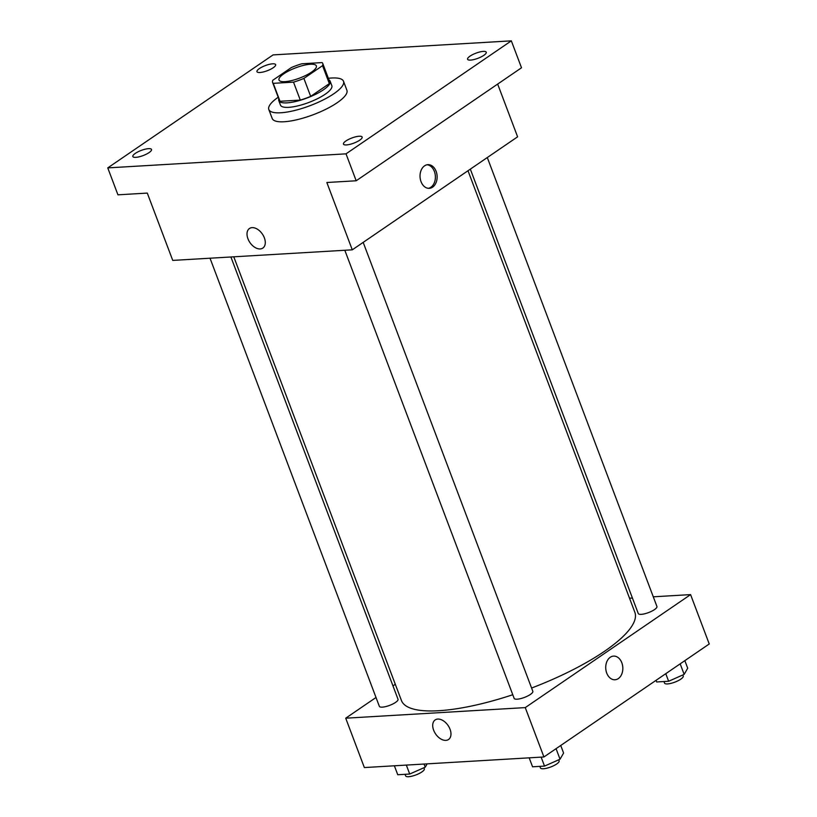 <?xml version="1.0" encoding="UTF-8"?>
<svg xmlns="http://www.w3.org/2000/svg" width="817" height="817" viewBox="0 0 817 817"><rect width="100%" height="100%" fill="white"/><g stroke="black" fill="none" stroke-linecap="round" stroke-linejoin="round"><path stroke-width="1.23" d="M311.491 72.141A19.965 5.494 159.3 0 1 291.771 80.546A19.965 5.494 159.3 0 1 279.005 80.015A19.965 5.494 159.3 0 1 295.734 67.811A19.965 5.494 159.3 0 1 316.353 65.901A19.965 5.494 159.3 0 1 311.491 72.141M322.112 62.582L301.851 63.777A26.808 7.384 159.3 0 0 291.465 67.494L272.817 80.25A26.808 7.384 159.3 0 0 272.602 82.435A26.808 7.384 159.3 0 0 273.246 83.334L293.507 82.139A26.808 7.384 159.3 0 0 303.893 78.412L322.541 65.666A26.808 7.384 159.3 0 0 322.756 63.481A26.808 7.384 159.3 0 0 322.112 62.582M273.246 83.334L280.027 101.288L300.288 100.093L293.507 82.139M303.893 78.412L310.674 96.365L329.333 83.62L322.541 65.666M310.674 96.365A26.808 7.384 159.3 0 1 300.288 100.093M280.027 101.288A26.808 7.384 159.3 0 1 279.383 100.379L272.602 82.435M322.756 63.481L329.537 81.434A26.808 7.384 159.3 0 1 329.333 83.62M278.811 98.867A27.451 7.557 -20.7 0 0 278.791 100.614A27.451 7.557 -20.7 0 0 286.981 102.86A27.451 7.557 -20.7 0 0 316.046 94.088A27.451 7.557 -20.7 0 0 330.139 81.2A27.451 7.557 -20.7 0 0 328.965 79.913M330.139 81.2L331.835 85.693A27.451 7.557 159.3 0 1 325.146 94.272A27.451 7.557 159.3 0 1 288.677 107.344A27.451 7.557 159.3 0 1 280.486 105.097L278.791 100.614M328.363 78.299A39.921 10.989 159.3 0 1 343.508 81.281A39.921 10.989 159.3 0 1 333.785 93.771A39.921 10.989 159.3 0 1 294.334 110.571A39.921 10.989 159.3 0 1 268.813 109.509A39.921 10.989 159.3 0 1 278.199 97.254M343.508 81.281L346.898 90.258A39.921 10.989 159.3 0 1 337.176 102.738A39.921 10.989 159.3 0 1 297.725 119.548A39.921 10.989 159.3 0 1 272.204 118.485L268.813 109.509M272.653 63.818A9.978 2.747 159.3 0 1 275.635 64.635A9.978 2.747 159.3 0 1 267.261 70.732A9.978 2.747 159.3 0 1 256.957 71.692A9.978 2.747 159.3 0 1 262.083 67.004A9.978 2.747 159.3 0 1 272.653 63.818M483.276 51.4A9.978 2.747 159.3 0 1 486.258 52.217A9.978 2.747 159.3 0 1 477.894 58.313A9.978 2.747 159.3 0 1 467.579 59.273A9.978 2.747 159.3 0 1 472.706 54.586A9.978 2.747 159.3 0 1 483.276 51.4M359.163 136.235A9.978 2.747 159.3 0 1 362.145 137.052A9.978 2.747 159.3 0 1 353.781 143.149A9.978 2.747 159.3 0 1 343.467 144.109A9.978 2.747 159.3 0 1 348.593 139.421A9.978 2.747 159.3 0 1 359.163 136.235M148.541 148.653A9.978 2.747 159.3 0 1 151.513 149.47A9.978 2.747 159.3 0 1 143.149 155.567A9.978 2.747 159.3 0 1 132.844 156.527A9.978 2.747 159.3 0 1 137.971 151.839A9.978 2.747 159.3 0 1 148.541 148.653M107.762 167.894L346.02 153.841L511.33 40.85L273.082 54.902L107.762 167.894L117.944 194.824L147.295 193.088L172.734 260.409L352.28 249.828L326.841 182.508L356.192 180.771L346.02 153.841M264.351 237.808A11.857 7.537 55.6 0 1 262.839 248.072A11.857 7.537 55.6 0 1 249.92 242.547A11.857 7.537 55.6 0 1 249.461 228.505A11.857 7.537 55.6 0 1 264.351 237.808M356.192 180.771L521.512 67.78L511.33 40.85M352.28 249.828L517.6 136.827L497.665 84.08M432.612 187.154A11.857 8.548 -93.4 0 1 429.282 188.329A11.857 8.548 -93.4 0 1 420.05 177.003A11.857 8.548 -93.4 0 1 427.883 164.666A11.857 8.548 -93.4 0 1 436.789 173.602A11.857 8.548 -93.4 0 1 432.612 187.154M427.015 164.779A11.857 8.548 -93.4 0 1 435.165 174.297A11.857 8.548 -93.4 0 1 430.865 187.256A11.857 8.548 -93.4 0 1 428.404 188.319M262.839 248.072A11.857 7.537 55.6 0 1 249.92 242.537A11.857 7.537 55.6 0 1 249.461 228.505M467.998 170.733L634.85 612.301A124.766 34.345 159.3 0 1 604.468 651.312A124.766 34.345 159.3 0 1 531.581 688.037M512.78 694.736A124.766 34.345 159.3 0 1 401.433 700.506L233.774 256.814M470.337 169.129L638.271 613.536A9.978 2.747 -20.7 0 0 648.575 612.576A9.978 2.747 -20.7 0 0 656.939 606.48L487.3 157.538M230.894 256.977L398.022 699.26A9.978 2.747 159.3 0 1 395.591 702.385A9.978 2.747 159.3 0 1 385.736 706.582A9.978 2.747 159.3 0 1 379.354 706.317L210.02 258.213M363.187 242.373L532.827 691.315A9.978 2.747 159.3 0 1 530.396 694.44A9.978 2.747 159.3 0 1 520.531 698.637A9.978 2.747 159.3 0 1 514.148 698.372L344.825 250.268M376.014 697.483L345.714 718.194L525.26 707.604L690.579 594.613L653.283 596.808M632.409 598.044L629.529 598.207M395.305 684.289L392.967 685.892M525.26 707.604L543.918 756.971L364.362 767.561L345.714 718.194M450.044 729.244A11.857 7.537 55.6 0 1 448.533 739.508A11.857 7.537 55.6 0 1 435.624 733.983A11.857 7.537 55.6 0 1 435.155 719.94A11.857 7.537 55.6 0 1 450.044 729.244M543.918 756.971L709.238 643.98L690.579 594.613M613.577 656.102A11.857 8.548 -93.4 0 1 622.483 665.048A11.857 8.548 -93.4 0 1 618.306 678.6A11.857 8.548 -93.4 0 1 614.976 679.764A11.857 8.548 -93.4 0 1 605.754 668.439A11.857 8.548 -93.4 0 1 613.577 656.102A11.857 8.548 -93.4 0 1 622.493 665.048A11.857 8.548 -93.4 0 1 618.306 678.6A11.857 8.548 -93.4 0 1 614.976 679.764M448.533 739.508A11.857 7.537 55.6 0 1 435.624 733.983A11.857 7.537 55.6 0 1 435.155 719.94M656.061 680.326L656.674 681.96L668.633 681.255L684.156 674.382L687.71 668.214L684.85 660.647M668.633 681.255L665.773 673.678M684.156 674.382L680.173 663.843M682.818 674.975L683.226 676.047A9.978 2.747 159.3 0 1 680.796 679.172A9.978 2.747 159.3 0 1 670.931 683.369A9.978 2.747 159.3 0 1 664.548 683.104L663.955 681.531M529.181 757.839L532.561 766.795L544.52 766.091L560.043 759.218L563.597 753.049L560.738 745.482M544.52 766.091L541.14 757.134M560.043 759.218L556.06 748.678M558.705 759.81L559.114 760.882A9.978 2.747 159.3 0 1 556.683 763.997A9.978 2.747 159.3 0 1 546.818 768.205A9.978 2.747 159.3 0 1 540.435 767.939L539.843 766.366M394.376 765.795L397.756 774.741L409.715 774.036L425.238 767.163L427.148 763.854M409.715 774.036L406.335 765.09M425.238 767.163L424.054 764.038M423.9 767.755L424.309 768.828A9.978 2.747 159.3 0 1 421.878 771.953A9.978 2.747 159.3 0 1 412.013 776.15A9.978 2.747 159.3 0 1 405.64 775.884L405.038 774.312"/></g></svg>
